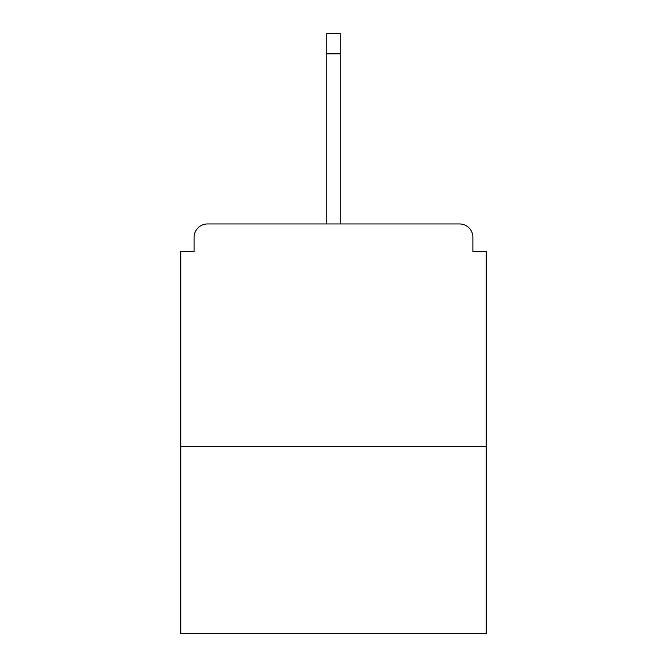 <?xml version="1.0" encoding="UTF-8"?>
<svg xmlns="http://www.w3.org/2000/svg" width="667" height="667" viewBox="0 0 667 667"><rect width="100%" height="100%" fill="white"/><g stroke="black" fill="none" stroke-linecap="round" stroke-linejoin="round"><path stroke-width="1" d="M472.886 251.559L472.886 237.31L472.886 251.559L486.243 251.559L486.243 633.65L180.757 633.65L180.757 251.559L194.114 251.559L194.114 237.31L194.114 251.559M486.243 446.615L180.757 446.615M472.886 237.31A13.357 13.357 0 0 0 459.53 223.954L207.47 223.954A13.357 13.357 0 0 0 194.114 237.31M459.53 223.954L390.503 223.954M276.497 223.954L207.47 223.954M340.178 53.835L326.822 53.835L326.822 33.35L340.178 33.35L340.178 223.954M326.822 53.835L326.822 223.954"/></g></svg>
